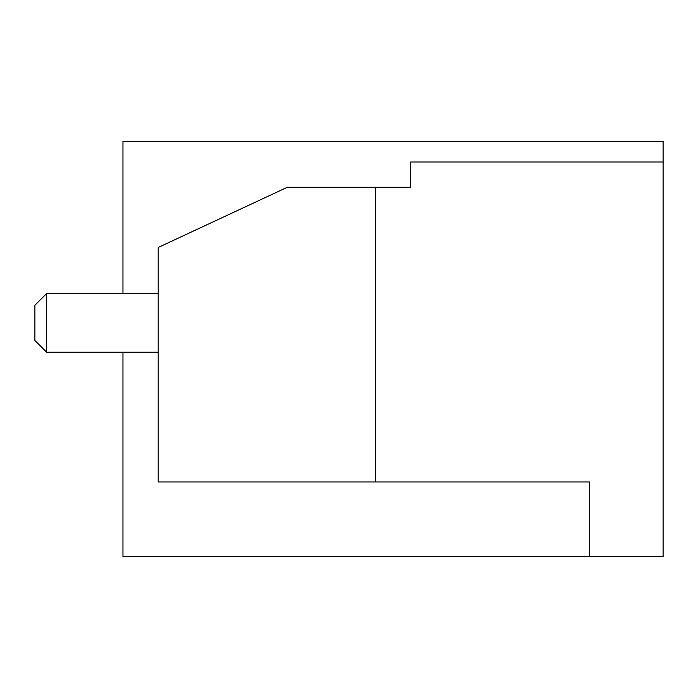 <?xml version="1.0" encoding="UTF-8"?>
<svg xmlns="http://www.w3.org/2000/svg" width="698" height="698" viewBox="0 0 698 698"><rect width="100%" height="100%" fill="white"/><g stroke="black" fill="none" stroke-linecap="round" stroke-linejoin="round"><path stroke-width="1.05" d="M122.961 352.228L122.961 556.542L663.1 556.542L663.1 141.458L122.961 141.458L122.961 293.518M663.1 162.006L410.642 162.006L410.642 187.256L375.419 187.256L375.419 481.978L589.714 481.978L589.714 556.542M375.419 481.978L158.193 481.978L158.193 247.485L287.358 187.256L375.419 187.256M158.193 293.518L46.644 293.518L46.644 352.228L158.193 352.228M46.644 293.518L34.9 305.262L34.9 340.484L46.644 352.228"/></g></svg>
